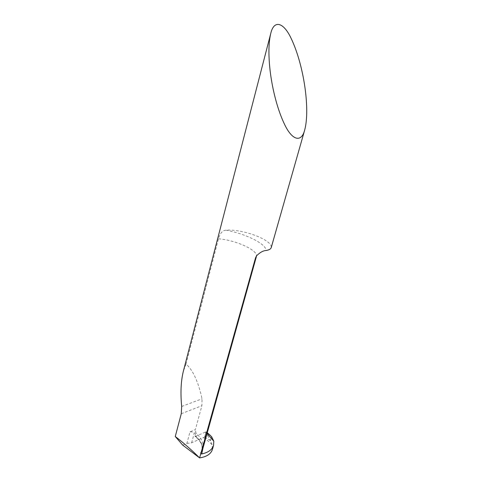 <?xml version="1.0" encoding="UTF-8"?>
<svg xmlns="http://www.w3.org/2000/svg" width="482" height="482" viewBox="0 0 482 482"><rect width="100%" height="100%" fill="white"/><g stroke="black" fill="none" stroke-linecap="round" stroke-linejoin="round"><path stroke-width="0.36" stroke-dasharray="2.41 1.81" d="M182.72 445.139L186.889 443.386L189.998 431.866L195.385 429.589L201.886 405.73L202.042 398.783C198.223 381.569 192.884 369.989 186.034 364.037L218.485 238.801C219.991 233.348 222.455 230.474 225.889 230.173C234.861 229.275 251.188 232.945 261.467 238.114C268.426 241.639 271.679 244.79 271.239 247.567M186.034 364.037L183.281 371.52M186.889 443.386L191.619 442.789L204.603 437.078L206.073 431.8L195.469 436.379L195.011 436.318L195.023 435.698L195.939 433.131C201.681 438.228 203.994 443.344 202.88 448.483M195.939 433.131L195.385 429.589M191.619 442.789L194.21 433.282L196.126 432.462M189.998 431.866C192.023 431.727 193.427 432.197 194.21 433.282M211.598 436.65L208.122 433.89L206.694 433.848L206.621 432.137L206.073 431.8L207.266 432.758L206.073 431.8L204.603 437.078L210.471 440.65L211.598 436.65L210.471 440.65L212.158 444.868L212.345 449.634M203.591 437.734L203.88 437.933C207.224 440.15 209.983 442.458 212.158 444.868M210.471 440.65L204.603 437.078L206.694 433.848L210.471 440.65M206.073 431.8C205.898 433.167 204.127 437.168 205.157 436.529C206.965 434.095 207.272 432.523 206.073 431.8M181.262 413.737L201.886 405.73M218.485 238.801C235.089 240.012 257.069 249.694 256.496 255.882M256.496 255.972L256.4 256.569M181.684 406.459L202.042 398.783M225.889 230.173C245.525 233.686 266.154 243.82 266.136 250.501M195.023 435.698C201.452 440.777 203.482 446.35 201.108 452.405M195.469 436.379C199.699 439.65 202.205 443.561 202.988 448.109M205.187 431.968L207.055 433.523M207.537 435.975L208.122 433.89M201.657 451.285C203.416 446.531 201.205 441.536 195.011 436.318M206.633 432.155L207.29 432.685"/><path stroke-width="0.72" d="M271.209 78.554C269.209 66.046 267.492 46.688 270.757 33.451C273.939 19.593 283.428 22.172 290.923 37.945C298.394 53.388 302.533 72.023 304.431 84.031C306.419 96.454 308.299 116.511 304.684 130.05C301.467 142.738 292.399 140.527 284.916 125.109C277.463 109.956 273.155 90.947 271.209 78.554M270.757 33.451L183.281 371.52C180.907 381.364 180.37 393.011 181.684 406.459L181.262 413.737L175.267 436.529L176.484 437.445C184.251 443.476 191.957 450.296 199.608 457.9L255.496 257.984L256.484 255.9C259.9 252.454 263.118 250.652 266.136 250.501C269.107 249.971 270.812 248.995 271.239 247.567L304.684 130.05M175.267 436.529L182.72 445.139L199.608 457.9M202.88 448.483L201.693 451.08M200.91 453.887L201.723 453.936C208.248 452.568 212.201 449.7 213.568 445.32L213.803 441.169L211.598 436.65L207.266 432.758L211.598 436.65M212.345 449.634C210.857 453.99 206.676 456.743 199.795 457.882M202.91 448.374L256.4 256.569L255.496 257.984M202 450.586L200.675 453.092M202.988 448.109L201.723 453.936M207.055 433.523L213.803 441.169M256.4 256.569L256.484 255.9M212.291 449.82L213.592 445.235M201.108 452.405L201.657 451.285M207.29 432.685L210.309 435.391"/></g></svg>
